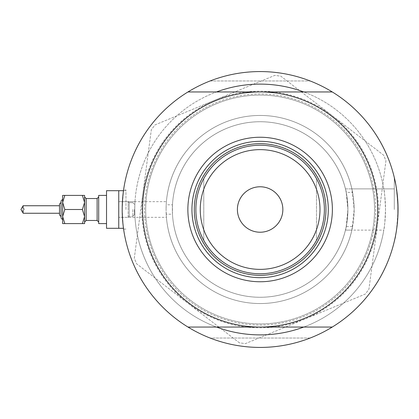 <?xml version="1.0" encoding="UTF-8"?>
<svg xmlns="http://www.w3.org/2000/svg" width="419" height="419" viewBox="0 0 419 419"><rect width="100%" height="100%" fill="white"/><g stroke="black" fill="none" stroke-linecap="round" stroke-linejoin="round"><path stroke-width="0.31" stroke-dasharray="2.1 1.57" d="M134.981 201.665L118.75 201.665L118.75 228.308L106.526 228.308L106.526 190.692L106.526 228.308L106.526 190.692L118.75 190.692L118.75 228.308L118.75 190.692L118.75 228.308L118.75 201.665L118.75 209.5L118.75 201.665L118.75 209.5L118.75 201.665L166.411 201.665L166.202 204.797L172.481 204.797A87.77 87.77 0 0 1 346.22 192.441L352.604 192.441L351.876 188.875L394.289 188.875L394.289 209.5L394.289 188.875L394.289 209.5L394.289 188.875L345.439 188.875A87.77 87.77 0 0 0 172.356 209.5A87.77 87.77 0 0 0 345.439 230.125L383.804 230.125A125.386 125.386 0 0 1 249.776 334.456A125.386 125.386 0 0 1 134.74 209.5C135.007 199.386 135.007 199.386 134.74 209.5C135.007 199.386 135.007 199.386 134.74 209.5A125.386 125.386 0 0 0 216.492 327.05A125.386 125.386 0 0 1 134.74 209.5C135.007 219.608 135.007 219.608 134.74 209.5C135.007 219.608 135.007 219.608 134.74 209.5A125.386 125.386 0 0 1 216.492 91.95A125.386 125.386 0 0 0 134.74 209.5A125.386 125.386 0 0 1 260.126 84.114A125.386 125.386 0 0 1 385.511 209.5A125.386 125.386 0 0 0 303.759 91.95A125.386 125.386 0 0 1 385.511 209.5C384.961 221.881 384.391 228.758 383.804 230.125M172.481 204.797L172.481 214.203L166.202 214.203A94.039 94.039 0 0 0 352.604 226.559L346.22 226.559A87.77 87.77 0 0 1 172.481 214.203M383.804 188.875A125.386 125.386 0 0 0 249.776 84.544A125.386 125.386 0 0 0 134.74 209.5A125.386 125.386 0 0 0 260.126 334.886A125.386 125.386 0 0 0 385.511 209.5A125.386 125.386 0 0 1 303.759 327.05A125.386 125.386 0 0 0 385.511 209.5C384.961 197.119 384.391 190.242 383.804 188.875L345.439 188.875C346.241 189.948 347.063 196.825 347.896 209.5L346.22 192.441M352.604 192.441A94.039 94.039 0 0 0 166.202 204.797L166.086 209.5A94.039 94.039 0 0 1 260.126 115.461A94.039 94.039 0 0 1 354.165 209.5L351.876 188.875M125.962 209.5L125.962 189.907L125.962 209.5M122.201 209.5C123.72 184.224 123.72 184.224 122.201 209.5L122.898 223.358L123.6 229.093L122.898 223.358L122.201 209.5C123.72 234.776 123.72 234.776 122.201 209.5A137.924 137.924 0 0 1 187.974 91.95A137.924 137.924 0 0 0 187.974 327.05A137.924 137.924 0 0 1 260.126 71.576A137.924 137.924 0 0 1 398.05 209.5L396.945 192.07L398.05 209.5C396.861 190.462 395.656 180.013 394.441 178.154C395.651 179.981 396.856 190.43 398.05 209.5A137.924 137.924 0 0 1 332.272 327.05A137.924 137.924 0 0 0 398.05 209.5A137.924 137.924 0 0 1 260.126 347.424A137.924 137.924 0 0 1 122.201 209.5L122.898 195.642L123.6 189.907L122.898 195.642L122.201 209.5L122.898 223.353M122.228 206.614L123.6 189.907L125.962 189.907L123.6 189.907M395.908 185.277L394.441 178.154L395.934 185.423L397.935 203.823M394.289 209.5L394.289 178.154L394.289 209.5M310.18 338.023A137.924 137.924 0 0 1 210.066 338.023A137.924 137.924 0 0 0 310.18 338.023L210.066 338.023L310.18 338.023M123.39 227.601L123.165 225.789M397.919 215.481L396.94 226.978M395.567 235.551L396.285 231.492M394.976 238.458L395.29 236.96M395.536 235.724L396.29 231.456M397.914 215.649L398.05 209.5C396.861 228.549 395.656 238.998 394.441 240.846C395.656 238.998 396.861 228.549 398.05 209.5A137.924 137.924 0 0 0 332.272 91.95A137.924 137.924 0 0 1 398.05 209.5M397.772 218.226L397.526 221.531M210.066 80.977A137.924 137.924 0 0 1 310.18 80.977A137.924 137.924 0 0 0 210.066 80.977L310.18 80.977L210.066 80.977M352.604 226.559L351.876 230.125L354.165 209.5A94.039 94.039 0 0 1 260.126 303.539A94.039 94.039 0 0 1 166.086 209.5L166.411 217.335L118.75 217.335L128.156 217.335L128.156 201.665L128.156 217.335L129.188 216.304L129.188 202.696L129.188 216.304L128.156 217.335L118.75 217.335L134.981 217.335M346.22 226.559L347.896 209.5C347.063 222.175 346.241 229.052 345.439 230.125L351.876 230.125M224.217 122.584A94.039 94.039 0 0 0 173.209 245.408A94.039 94.039 0 0 0 296.034 296.416A94.039 94.039 0 0 0 347.037 173.592A94.039 94.039 0 0 0 224.217 122.584A94.039 94.039 0 0 0 173.209 245.408A94.039 94.039 0 0 0 296.034 296.416A94.039 94.039 0 0 0 347.037 173.592A94.039 94.039 0 0 0 224.217 122.584M207.457 82.024A137.924 137.924 0 0 0 132.65 262.168A137.924 137.924 0 0 0 312.794 336.976A137.924 137.924 0 0 0 387.601 156.832A137.924 137.924 0 0 0 207.457 82.024A137.924 137.924 0 0 0 132.65 262.168A137.924 137.924 0 0 0 312.794 336.976A137.924 137.924 0 0 0 387.601 156.832A137.924 137.924 0 0 0 207.457 82.024M239.385 342.815L136.62 263.818L134.3 258.193L151.332 129.701L155.04 124.883L274.838 75.383L280.866 76.185L383.626 155.182L385.951 160.807L368.914 289.299L365.211 294.117L245.414 343.617L239.385 342.815L136.62 263.818L134.3 258.193L151.332 129.701L155.04 124.883L274.838 75.383L280.866 76.185L383.626 155.182L385.951 160.807L368.914 289.299L365.211 294.117L245.414 343.617L239.385 342.815M377.43 225.05A118.336 118.336 0 0 1 188.005 303.314A118.336 118.336 0 0 1 214.942 100.136A118.336 118.336 0 0 1 377.43 225.05M325.951 209.5A65.83 65.83 0 0 0 260.126 143.67A65.83 65.83 0 0 0 194.296 209.5A65.83 65.83 0 0 0 260.126 275.33A65.83 65.83 0 0 0 325.951 209.5A65.83 65.83 0 0 0 260.126 143.67A65.83 65.83 0 0 0 194.296 209.5A65.83 65.83 0 0 0 260.126 275.33A65.83 65.83 0 0 0 325.951 209.5A65.83 65.83 0 0 0 260.126 143.67A65.83 65.83 0 0 0 194.296 209.5A65.83 65.83 0 0 0 260.126 275.33A65.83 65.83 0 0 0 325.951 209.5M328.302 209.5A68.177 68.177 0 0 0 260.126 141.323A68.177 68.177 0 0 0 191.944 209.5A68.177 68.177 0 0 0 260.126 277.677A68.177 68.177 0 0 0 328.302 209.5M375.702 209.5A115.576 115.576 0 0 1 260.126 325.076A115.576 115.576 0 0 1 144.55 209.5A115.576 115.576 0 0 1 260.126 93.924A115.576 115.576 0 0 1 375.702 209.5M142.575 209.5A117.55 117.55 0 0 0 260.126 327.05A117.55 117.55 0 0 0 377.676 209.5A117.55 117.55 0 0 0 260.126 91.95A117.55 117.55 0 0 0 142.575 209.5A117.55 117.55 0 0 1 260.126 91.95A117.55 117.55 0 0 1 377.676 209.5A117.55 117.55 0 0 1 260.126 327.05A117.55 117.55 0 0 1 142.575 209.5M145.707 209.5A114.413 114.413 0 0 1 260.126 95.087A114.413 114.413 0 0 1 374.539 209.5A114.413 114.413 0 0 0 260.126 95.087A114.413 114.413 0 0 0 145.707 209.5A114.413 114.413 0 0 0 260.126 323.913A114.413 114.413 0 0 0 374.539 209.5A114.413 114.413 0 0 1 260.126 323.913A114.413 114.413 0 0 1 145.707 209.5M332.272 327.05L187.974 327.05M187.974 91.95L332.272 91.95M282.851 209.5A22.726 22.726 0 0 0 260.126 186.774A22.726 22.726 0 0 0 237.4 209.5A22.726 22.726 0 0 0 260.126 232.226A22.726 22.726 0 0 0 282.851 209.5M195.867 209.5A64.259 64.259 0 0 0 316.481 240.375A64.259 64.259 0 0 0 260.126 145.241A64.259 64.259 0 0 0 203.77 178.625L203.77 240.375A64.259 64.259 0 0 1 203.77 178.625A64.259 64.259 0 0 0 195.867 209.5M316.481 240.375A64.259 64.259 0 0 0 316.481 178.625L316.481 240.375L316.481 178.625M172.356 209.5A87.77 87.77 0 0 0 260.126 297.27A87.77 87.77 0 0 0 347.896 209.5A87.77 87.77 0 0 0 260.126 121.73A87.77 87.77 0 0 0 172.356 209.5A87.77 87.77 0 0 0 260.126 297.27A87.77 87.77 0 0 0 347.896 209.5A87.77 87.77 0 0 0 260.126 121.73A87.77 87.77 0 0 0 172.356 209.5M203.77 178.625L203.77 240.375M134.426 209.5L134.426 214.738L134.426 209.5M84.586 209.5L84.586 196.961L84.586 209.5M106.526 195.395L98.69 195.395L98.69 223.605L98.69 195.395L98.69 223.605L106.526 223.605M62.641 195.395L64.825 195.395L62.641 202.445L62.641 195.395L64.825 195.395L62.641 202.445L64.825 209.5L62.641 202.445L64.825 195.395L62.641 195.395L62.641 223.605L62.641 199.313L62.641 219.687L62.641 209.5L62.641 216.555L64.825 223.605L62.641 223.605L64.825 223.605L62.641 216.555L64.825 209.5L62.641 216.555L62.641 223.605L84.586 223.605L82.402 223.605L84.586 216.555L84.586 223.605L82.402 223.605L84.586 216.555L84.586 223.605L84.586 216.555L82.402 209.5L84.586 216.555L82.402 223.605L64.825 223.605L82.402 223.605M61.074 200.879L61.074 218.121M23.129 205.739L59.508 205.739L59.508 214.984L59.508 204.016L59.508 213.261L59.508 209.5L59.508 213.261L23.129 213.261L22.668 212.716L24.449 209.5L22.668 206.284L23.129 205.739L20.95 209.5L23.129 213.261M84.586 195.395L84.586 202.445L84.586 195.395L82.402 195.395L84.586 195.395L84.586 202.445L82.402 195.395L84.586 202.445L82.402 209.5L84.586 202.445L84.586 216.555L82.402 209.5L84.586 202.445L82.402 195.395L84.586 195.395M64.825 195.395L82.402 195.395M62.641 199.313L62.641 202.445L64.825 209.5L82.402 209.5L64.825 209.5L62.641 216.555L64.825 223.605M22.668 212.716L24.449 209.5L22.668 206.284L22.668 212.716L22.668 206.284M118.75 190.692L118.75 228.308L123.49 228.308M129.188 209.5L129.188 202.696L129.188 209.5M128.156 209.5L128.156 201.665L128.156 209.5M98.69 209.5L98.69 222.039L98.69 209.5M61.074 209.5L61.074 202.445L61.074 209.5M62.641 202.445L62.641 209.5M64.825 209.5L82.402 209.5M132.86 209.5L132.86 216.304L132.86 209.5M86.152 198.527L97.124 198.527L97.124 220.473L97.124 198.527L97.124 220.473L86.152 220.473L86.152 198.527L86.152 220.473L86.152 198.527L84.586 196.961M125.962 229.093L123.6 229.093L125.962 229.093M123.49 190.692L125.962 190.692L123.49 190.692M132.86 216.304L134.426 214.738L132.86 216.304L129.188 216.304L132.86 216.304M97.124 198.527L98.69 196.961M132.86 202.696L129.188 202.696L128.156 201.665L118.75 201.665L128.156 201.665L129.188 202.696L132.86 202.696L134.426 204.263L132.86 202.696M97.124 220.473L98.69 222.039M86.152 220.473L84.586 222.039M23.296 205.86L23.296 213.14L23.296 205.86"/><path stroke-width="0.63" d="M123.542 228.695L123.49 228.308L118.75 228.308L118.75 190.692L106.526 190.692L106.526 228.308L118.75 228.308L118.75 190.692L123.49 190.692L123.6 189.907M122.201 209.5L122.228 206.614M396.945 192.07L396.259 187.345L396.945 192.07M397.935 203.823L397.919 215.481M395.908 185.277L394.441 178.154M303.759 91.95A125.386 125.386 0 0 0 216.492 91.95A125.386 125.386 0 0 1 303.759 91.95M187.974 327.05L332.272 327.05A137.924 137.924 0 0 1 187.974 327.05A137.924 137.924 0 0 1 187.974 91.95A137.924 137.924 0 0 1 398.05 209.5L397.772 218.226M123.563 228.847L123.39 227.601M123.165 225.789L122.898 223.353M397.526 221.515L397.914 215.649M396.285 231.492L395.567 235.551M394.441 240.846L394.53 240.454M394.583 240.239L394.976 238.458M395.29 236.96L395.536 235.724M396.29 231.456L396.94 226.978M216.492 327.05A125.386 125.386 0 0 0 303.759 327.05A125.386 125.386 0 0 1 216.492 327.05M187.869 209.5A72.257 72.257 0 0 1 260.126 137.243A72.257 72.257 0 0 1 332.377 209.5A72.257 72.257 0 0 1 260.126 281.757A72.257 72.257 0 0 1 187.869 209.5M328.302 209.5A68.177 68.177 0 0 0 260.126 141.323A68.177 68.177 0 0 0 191.944 209.5A68.177 68.177 0 0 0 260.126 277.677A68.177 68.177 0 0 0 328.302 209.5M142.575 209.5A117.55 117.55 0 0 0 260.126 327.05A117.55 117.55 0 0 0 377.676 209.5A117.55 117.55 0 0 0 260.126 91.95A117.55 117.55 0 0 0 142.575 209.5M187.974 91.95L332.272 91.95M332.272 327.05A137.924 137.924 0 0 0 398.05 209.5M200.251 209.5A59.87 59.87 0 0 0 260.126 269.37A59.87 59.87 0 0 0 319.996 209.5A59.87 59.87 0 0 0 260.126 149.63A59.87 59.87 0 0 0 200.251 209.5M324.385 209.5A64.259 64.259 0 0 1 260.126 273.759A64.259 64.259 0 0 1 195.867 209.5A64.259 64.259 0 0 1 260.126 145.241A64.259 64.259 0 0 1 324.385 209.5M282.851 209.5A22.726 22.726 0 0 0 260.126 186.774A22.726 22.726 0 0 0 237.4 209.5A22.726 22.726 0 0 0 260.126 232.226A22.726 22.726 0 0 0 282.851 209.5M325.951 209.5A65.83 65.83 0 0 1 260.126 275.33A65.83 65.83 0 0 1 194.296 209.5A65.83 65.83 0 0 1 260.126 143.67A65.83 65.83 0 0 1 325.951 209.5M61.074 218.121L62.641 219.687L61.074 218.121L61.074 200.879L62.641 199.313L62.641 195.395L62.641 202.445L64.825 195.395L62.641 195.395M23.129 213.261L59.508 213.261L59.508 214.984L59.508 204.016L59.508 205.739L23.129 205.739L20.95 209.5L22.668 212.386M84.586 216.555L84.586 195.395L82.402 195.395L84.586 202.445L82.402 209.5L84.586 216.555L84.586 223.605L82.402 223.605L84.586 216.555M106.526 223.605L98.69 223.605L98.69 195.395L106.526 195.395M22.668 206.619L23.129 205.739M62.641 209.5L62.641 202.445L62.641 216.555L64.825 209.5L62.641 202.445M64.825 223.605L62.641 223.605L62.641 216.555L64.825 223.605L82.402 223.605M64.825 195.395L82.402 195.395M64.825 209.5L82.402 209.5M84.586 196.961L86.152 198.527L86.152 220.473L97.124 220.473L97.124 198.527L98.69 196.961M118.75 190.692L123.49 190.692M61.074 216.555L59.508 214.984L61.074 216.555M61.074 202.445L59.508 204.016L61.074 202.445M86.152 198.527L97.124 198.527M62.641 199.313L61.074 200.879M97.124 220.473L98.69 222.039M86.152 220.473L84.586 222.039"/></g></svg>
